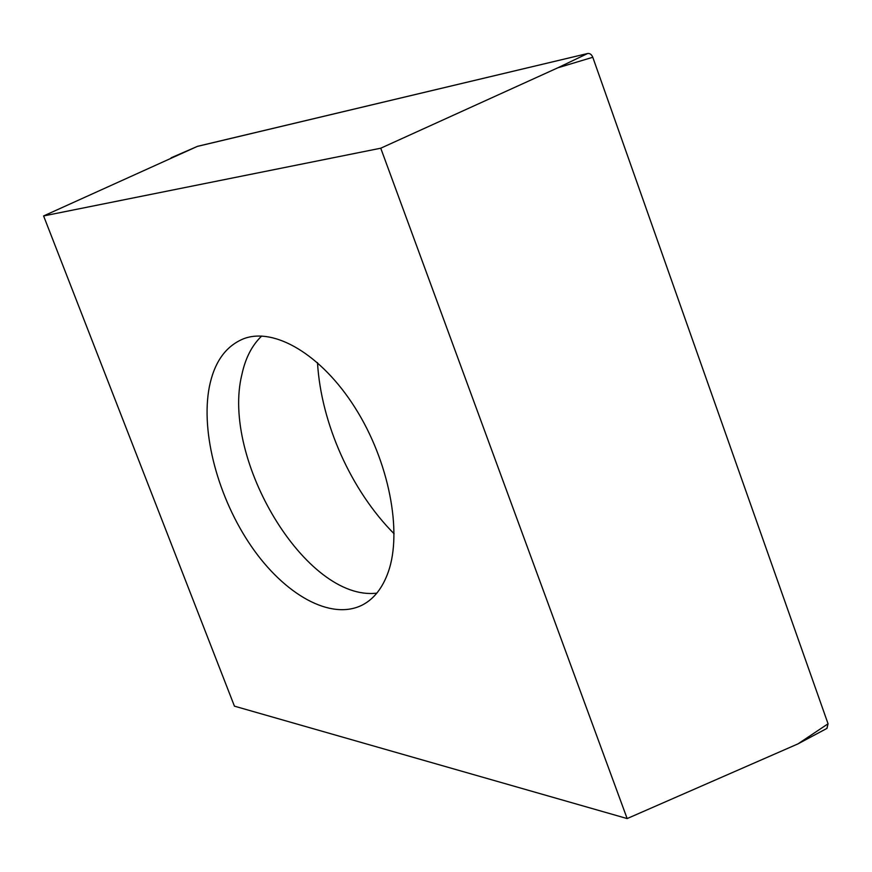 <?xml version="1.0" encoding="UTF-8"?>
<svg xmlns="http://www.w3.org/2000/svg" width="872" height="872" viewBox="0 0 872 872"><rect width="100%" height="100%" fill="white"/><g stroke="black" fill="none" stroke-linecap="round" stroke-linejoin="round"><path stroke-width="1.31" d="M627.153 818.568L234.437 706.157L43.6 215.94L380.748 148.207L627.153 818.568L798.022 743.86L826.972 728.382L828.062 723.782L592.786 57.269C591.608 54.456 589.886 53.214 587.619 53.519L197.355 146.409M380.748 148.207L557.818 67.809L587.619 53.519L197.53 146.322M43.6 215.94L197.573 146.3M388.302 571.901C402.526 531.724 389.054 461.288 355.122 407.813C321.288 354.174 274.004 327.044 243.626 338.75C225.706 346.086 214.261 362.185 209.302 387.048C200.506 432.915 218.316 498.261 251.332 546.33C284.261 594.355 330.913 621.333 362.752 604.808C374.164 598.726 382.677 587.75 388.302 571.901M317.495 362.643C321.07 423.432 351.165 490.631 394.122 533.784M826.874 728.436L828.062 723.782L592.786 57.269C591.608 54.456 589.886 53.214 587.619 53.519M798.022 743.86L828.062 723.782M592.786 57.269L557.818 67.809M197.759 146.234L171.119 157.799M376.835 593.134C306.116 601.756 220.834 459.064 241.904 374.48C245.414 358.098 252.019 345.29 261.698 336.025"/></g></svg>

